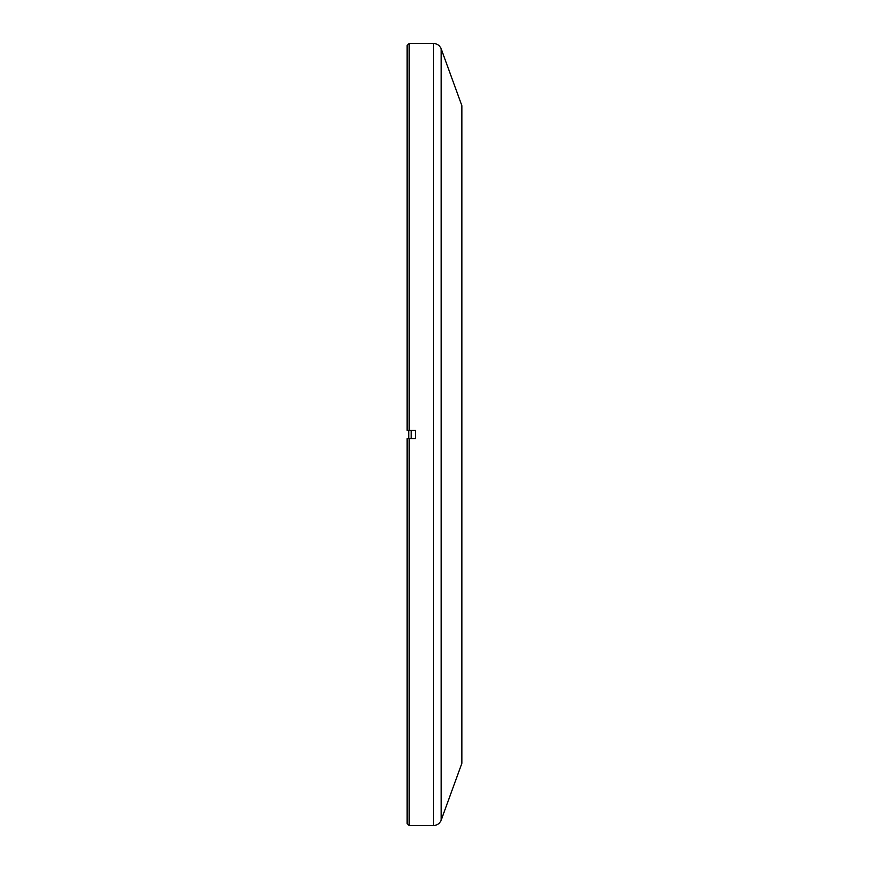 <?xml version="1.0" encoding="UTF-8"?>
<svg xmlns="http://www.w3.org/2000/svg" width="869" height="869" viewBox="0 0 869 869"><rect width="100%" height="100%" fill="white"/><g stroke="black" fill="none" stroke-linecap="round" stroke-linejoin="round"><path stroke-width="1.3" d="M441.191 48.87L441.191 820.13L461.873 763.319L461.873 105.681L441.191 48.87C439.747 45.438 437.172 43.635 433.457 43.45L409.18 43.45L409.18 430.383L415.36 430.383L415.36 438.617L407.126 438.617L407.126 823.497L409.18 825.55L409.18 438.617L407.126 438.617M407.126 430.383L409.18 430.383L407.126 430.383L407.952 430.383L407.126 430.383L407.126 45.503L409.18 43.45M408.778 438.617L408.778 430.383M411.2 430.383L411.2 438.617M433.457 43.45L433.457 825.55L409.18 825.55M441.191 820.13C439.747 823.562 437.172 825.365 433.457 825.55"/></g></svg>
